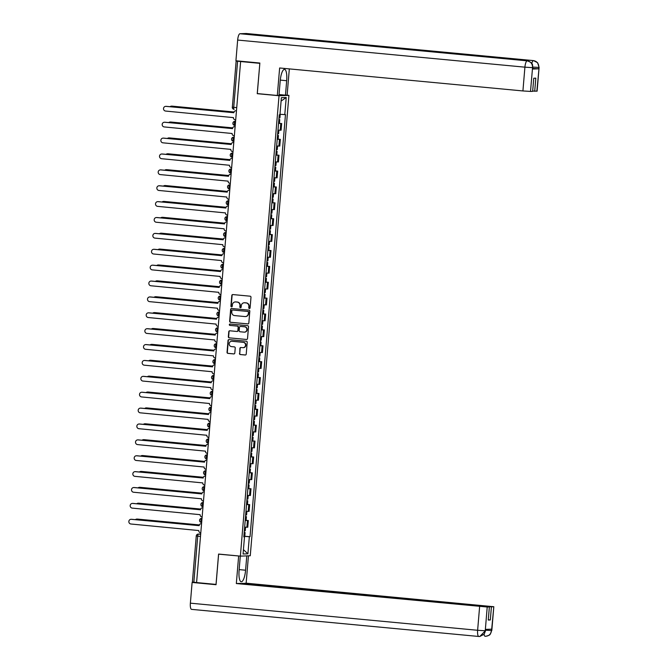 <?xml version="1.0" encoding="UTF-8"?>
<svg xmlns="http://www.w3.org/2000/svg" width="670" height="670" viewBox="0 0 670 670"><rect width="100%" height="100%" fill="white"/><g stroke="black" fill="none" stroke-linecap="round" stroke-linejoin="round"><path stroke-width="1" d="M249.374 308.535A0.704 0.67 -92.1 0 0 250.103 307.899L250.99 297.287A1.005 0.963 -92.1 0 0 250.119 296.19L232.859 294.566A1.005 0.963 -92.1 0 0 231.812 295.47L230.924 306.09A0.704 0.67 -92.1 0 0 231.619 306.86A0.704 0.67 -92.1 0 0 232.264 306.215L232.381 304.842A3.208 3.082 -92.1 0 1 235.714 301.935L237.155 302.07A3.208 3.082 -92.1 0 1 239.952 305.562L239.835 306.935A0.704 0.67 -92.1 0 0 240.538 307.697A0.704 0.67 -92.1 0 0 241.183 307.061L241.3 305.688A3.208 3.082 -92.1 0 1 244.634 302.781L246.074 302.915A3.208 3.082 -92.1 0 1 248.872 306.399L248.754 307.773A0.704 0.67 -92.1 0 0 249.374 308.535M239.458 353.459A1.005 0.963 -92.1 0 0 240.337 354.547L245.178 355.008A1.005 0.963 -92.1 0 0 246.225 354.095L247.213 342.303A1.005 0.963 -92.1 0 0 246.334 341.214L229.073 339.581A1.005 0.963 -92.1 0 0 228.034 340.494L227.038 352.286A1.005 0.963 -92.1 0 0 227.917 353.375L233.763 353.928A1.005 0.963 -92.1 0 0 234.81 353.015L235.237 347.973A1.005 0.963 -92.1 0 0 234.358 346.884L231.46 346.608A2.688 2.571 -92.1 0 1 231.585 341.256A2.688 2.571 -92.1 0 1 231.904 341.264L243.269 342.337A2.688 2.571 -92.1 0 1 243.143 347.688A2.688 2.571 -92.1 0 1 242.825 347.68L240.924 347.504A1.005 0.963 -92.1 0 0 239.885 348.408L239.751 353.45A1.005 0.963 -92.1 0 0 240.622 354.539L245.446 354.991M259.834 63.34L257.238 93.683L279.03 95.735L240.371 556.125L218.579 554.065L216.033 584.408L196.586 582.573L240.631 61.498L237.607 61.213L233.73 107.334A2.043 0.57 95.4 0 0 234.115 109.344A2.043 0.57 95.4 0 0 234.14 109.344L234.115 109.344A2.043 2.043 0 0 1 232.272 107.141L236.477 107.585M259.793 63.34L240.346 61.506M247.791 323.928A1.005 0.963 -92.1 0 0 248.83 323.015L249.818 311.223A1.005 0.963 -92.1 0 0 248.947 310.135L231.686 308.502A1.005 0.963 -92.1 0 0 230.639 309.414L229.651 321.206A1.005 0.963 -92.1 0 0 230.522 322.295L248.026 323.92M248.52 326.767L247.523 338.559A1.005 0.963 -92.1 0 1 246.485 339.464L229.224 337.839A1.005 0.963 -92.1 0 1 228.344 336.742L228.772 331.7A1.005 0.963 -92.1 0 1 229.81 330.787L236.811 331.449A1.005 0.963 -92.1 0 0 237.858 330.545L238.135 327.195A1.005 0.963 -92.1 0 0 237.264 326.106L229.978 325.419A0.704 0.67 -92.1 0 1 230.003 324.012A0.704 0.67 -92.1 0 1 230.095 324.02L247.64 325.67A1.005 0.963 -92.1 0 1 248.52 326.767M286.392 95.132L288.921 95.374L250.262 555.757L240.371 556.125M196.595 582.531L192.391 582.079L196.26 535.966L197.725 536.159L193.848 582.272M237.75 60.945L236.141 61.02L237.607 61.213M277.983 130.122L280.228 130.214L280.789 123.489L278.544 123.406M280.789 123.489L279.465 123.255M280.228 130.214L281.107 130.181L281.668 123.456M277.221 139.151L280.336 139.343L277.213 139.285M276.651 146.001L279.775 146.06L280.336 139.343M275.889 155.03L279.005 155.222L275.881 155.164M275.311 161.889L278.444 161.947L279.005 155.222M275.471 170.9L277.673 171.11L274.549 171.051M273.98 177.768L277.104 177.826L277.673 171.11M274.13 186.779L276.333 186.989L273.209 186.93M272.648 193.655L275.772 193.705L276.333 186.989M271.886 202.675L275.002 202.868L271.878 202.817M271.316 209.534L274.44 209.593L275.002 202.868M270.554 218.562L273.67 218.755L270.546 218.696M269.977 225.413L273.109 225.472L273.67 218.755M270.136 234.425L272.338 234.634L269.214 234.575M268.645 241.3L271.769 241.359L272.338 234.634M267.891 250.32L270.998 250.521L267.874 250.463M267.313 257.18L270.437 257.238L270.998 250.521M266.551 266.208L269.667 266.4L266.543 266.342M265.982 273.067L269.106 273.117L269.667 266.4M266.132 282.078L268.335 282.279L265.211 282.229M264.642 288.946L267.774 289.005L268.335 282.279M264.801 297.957L267.003 298.167L263.88 298.108M263.31 304.825L266.434 304.884L267.003 298.167M262.556 313.853L265.663 314.046L262.54 313.987M261.978 320.712L265.102 320.771L265.663 314.046M261.225 329.732L264.332 329.933L261.208 329.875M260.647 336.591L263.771 336.65L264.332 329.933M260.798 345.603L263 345.812L259.876 345.753M259.315 352.479L262.439 352.529L263 345.812M258.553 361.498L261.668 361.691L258.545 361.641M257.975 368.358L261.099 368.416L261.668 361.691M257.221 377.386L260.337 377.578L257.205 377.52M256.644 384.237L259.767 384.295L260.337 377.578M256.794 393.248L258.997 393.458L255.873 393.407M255.312 400.124L258.436 400.183L258.997 393.458M255.463 409.135L257.665 409.345L254.541 409.286M253.98 416.003L257.104 416.062L257.665 409.345M253.218 425.031L256.334 425.224L253.21 425.165M252.64 431.89L255.764 431.941L256.334 425.224M251.887 440.91L255.002 441.103L251.87 441.053M251.309 447.769L254.433 447.828L255.002 441.103M251.459 456.781L253.662 456.99L250.538 456.932M249.977 463.648L253.101 463.707L253.662 456.99M250.128 472.66L252.33 472.869L249.207 472.819M248.645 479.536L251.769 479.594L252.33 472.869M247.883 488.556L250.999 488.757L247.875 488.698M247.305 495.415L250.429 495.473L250.999 488.757M247.456 504.426L249.667 504.636L246.535 504.577M245.974 511.302L249.098 511.352L249.667 504.636M246.125 520.314L248.327 520.523L245.203 520.464M244.642 527.181L247.766 527.24L248.327 520.523M243.872 536.36L249.349 536.712L247.908 553.814L243.068 553.998L244.5 536.888L243.821 536.913L279.264 114.813L279.943 114.788L281.383 97.678L286.232 97.502L284.792 114.604L279.985 114.294M249.349 536.712L250.027 536.687L285.47 114.578L284.792 114.604M279.03 95.735L288.921 95.374M257.238 93.683L258.067 93.649M243.88 536.209L250.027 536.687M244.5 536.888L243.83 536.787M286.232 97.502L281.099 101.061M243.428 549.643L247.908 553.814M249.6 308.518A0.704 0.67 -92.1 0 1 249.047 307.764L249.165 306.391A3.208 3.082 -92.1 0 0 246.359 302.899L246.074 302.915M244.391 302.765A3.208 3.082 -92.1 0 1 244.927 302.765L246.359 302.899M235.472 301.919A3.208 3.082 -92.1 0 1 236.008 301.927L237.44 302.061A3.208 3.082 -92.1 0 1 240.245 305.545L240.128 306.919A0.704 0.67 -92.1 0 0 240.681 307.681M232.875 294.566A1.005 0.963 -92.1 0 0 232.096 295.462L231.209 306.081A0.704 0.67 -92.1 0 0 231.761 306.835M231.711 308.51A1.005 0.963 -92.1 0 0 230.932 309.406L229.936 321.198A1.005 0.963 -92.1 0 0 230.815 322.287L248.051 323.911M248.386 312.195A0.704 0.67 -92.1 0 0 247.774 311.433L232.624 310.001A0.704 0.67 -92.1 0 0 231.887 310.637L231.77 312.086A3.208 3.082 -92.1 0 0 234.567 315.578L244.927 316.558A3.208 3.082 -92.1 0 0 248.269 313.644L248.679 312.187A0.704 0.67 -92.1 0 0 248.059 311.424L247.774 311.433M232.741 310.001A0.704 0.67 -92.1 0 1 232.909 309.992L248.059 311.424M245.454 316.558A3.208 3.082 -92.1 0 0 248.553 313.635L248.269 313.644M248.679 312.187L248.553 313.635M246.485 339.464L229.224 337.839M229.835 330.796A1.005 0.963 -92.1 0 0 229.056 331.692L228.638 336.734A1.005 0.963 -92.1 0 0 229.509 337.822M237.105 331.441A1.005 0.963 -92.1 0 0 238.143 330.528L238.428 327.186A1.005 0.963 -92.1 0 0 237.548 326.097L229.978 325.419M230.162 324.02A0.704 0.67 -92.1 0 0 230.262 325.402M244.081 332.136A2.688 2.571 -92.1 0 0 246.878 329.54A2.688 2.571 -92.1 0 0 244.525 326.793L240.522 326.416A1.005 0.963 -92.1 0 0 239.483 327.32L239.198 330.67A1.005 0.963 -92.1 0 0 240.078 331.759L244.081 332.136M244.542 332.136A2.688 2.571 -92.1 0 0 247.163 329.523A2.688 2.571 -92.1 0 0 244.818 326.776L244.525 326.793M240.572 326.407A1.005 0.963 -92.1 0 1 240.815 326.399L244.818 326.776M240.949 347.504A1.005 0.963 -92.1 0 0 240.17 348.4L239.751 353.45M243.285 347.68A2.688 2.571 -92.1 0 0 245.907 345.075A2.688 2.571 -92.1 0 0 243.562 342.328L243.269 342.337M231.728 341.248A2.688 2.571 -92.1 0 1 232.197 341.248L243.562 342.328M229.098 339.59A1.005 0.963 -92.1 0 0 228.319 340.486L227.331 352.278A1.005 0.963 -92.1 0 0 228.202 353.366L234.031 353.911M278.862 119.603L279.775 119.603L278.879 119.461M278.561 123.263L279.465 123.272L279.775 119.603M234.023 112.032L171.738 106.162A2.353 2.253 -92.1 0 0 170.071 106.706M279.013 117.87L279.918 117.878L280.219 114.31M171.453 106.153L171.83 106.136A2.353 2.253 87.9 0 1 172.106 106.145L234.039 111.99M236.209 110.793L236.008 110.776A2.043 1.96 -92.1 0 0 233.88 112.627L165.967 106.371A2.353 2.253 -92.1 0 0 163.514 108.649A2.353 2.253 -92.1 0 0 165.574 111.052L233.462 117.618A2.043 1.96 -92.1 0 0 235.245 119.838L235.446 119.855M165.683 106.362L166.06 106.346A2.353 2.253 87.9 0 1 166.344 106.354L233.872 112.727M235.765 110.768L236.141 110.751A2.043 1.96 87.9 0 1 236.209 110.751L236.008 110.776M277.531 135.482L278.444 135.491L277.548 135.34M232.691 127.92L170.398 122.041A2.353 2.253 -92.1 0 0 168.739 122.593M277.682 133.749L278.586 133.757L278.887 130.173M170.121 122.032L170.49 122.015A2.353 2.253 87.9 0 1 170.775 122.024L232.708 127.87M276.199 151.361L277.104 151.37L276.208 151.227M231.351 143.799L169.066 137.919A2.353 2.253 -92.1 0 0 167.408 138.472M276.341 149.636L277.254 149.645L277.556 146.06M168.781 137.911L169.158 137.903A2.353 2.253 87.9 0 1 169.443 137.911L231.376 143.757M280.278 80.107L286.685 80.71A11.499 3.224 95.4 0 0 284.524 69.379A11.499 3.224 95.4 0 0 280.194 80.953L278.98 95.408L277.321 95.467L279.633 67.98L522.918 90.944L524.912 67.168L237.657 40.058L235.924 60.777L259.859 63.039L257.297 93.582L277.321 95.467M286.685 80.71L285.47 95.165L287.128 95.107L289.331 68.893M279.055 94.562L285.47 95.165M536.854 91.195L539.107 67.385L537.106 91.162L532.683 91.087M237.657 40.058A6.29 1.759 -84.6 0 1 239.96 33.735L298.585 39.262A6.29 1.759 -84.6 0 1 298.636 39.262A6.29 1.759 -84.6 0 1 298.686 39.27M303.979 39.773A6.29 1.759 -84.6 0 1 304.842 39.036L246.217 33.5L239.96 33.735M531.762 63.499A6.29 1.759 -84.6 0 1 533.471 60.61L304.842 39.036L298.585 39.262L527.215 60.844C530.732 61.54 532.516 63.759 532.566 67.502L530.514 91.43L522.918 90.944M534.71 91.279L535.807 78.147L533.764 78.223L532.658 91.355L530.514 91.43M532.466 69.035L532.826 67.62L532.466 69.035L538.663 68.801L532.759 68.466M532.851 67.084L538.781 67.427L538.663 68.801M539.107 67.385L537.591 62.695L533.538 60.618A6.29 1.759 -84.6 0 0 533.471 60.61C536.997 61.313 538.781 63.533 538.839 67.268M240.296 556.117L239.09 570.455A11.499 3.224 95.4 0 0 241.259 581.786A11.499 3.224 95.4 0 0 245.58 570.212L246.786 555.891M478.748 636.466L191.62 609.365A6.29 1.759 -84.6 0 1 191.553 609.365A6.29 1.759 -84.6 0 1 190.372 603.168L192.114 582.448L216.05 584.709L218.613 554.165L239.383 556.033M238.646 556.058L236.334 583.545L240.22 583.403L489.368 606.919L487.216 607.003L485.239 630.914L485.407 629.398L491.613 629.163L491.571 630.537L493.815 606.727L246.141 583.185L242.247 583.595M248.444 555.824L246.141 583.185M218.613 554.165L219.358 554.14M236.334 583.545L487.216 607.003M192.114 582.448L194.702 582.356M489.368 606.919L488.262 620.052L490.314 619.976L491.411 606.844L493.564 606.769M491.411 606.844L242.264 583.327M490.314 619.976L488.288 619.784M485.658 629.39L485.289 630.771M479.611 636.5L478.816 636.475A6.29 1.759 -84.6 0 0 478.874 636.475L479.779 636.492L485.239 630.931M491.512 630.696C490.859 634.373 488.731 636.224 485.139 636.249L485.876 636.266C491.504 634.741 489.401 634.423 490.448 633.962L491.571 630.537M234.877 126.672L234.676 126.655A2.043 1.96 -92.1 0 0 232.549 128.506L164.636 122.25A2.353 2.253 -92.1 0 0 162.182 124.528A2.353 2.253 -92.1 0 0 164.242 126.931L232.13 133.498A2.043 1.96 -92.1 0 0 233.914 135.717L234.115 135.734M164.351 122.242L164.728 122.233A2.353 2.253 87.9 0 1 165.004 122.242L232.54 128.615M234.433 126.647L234.802 126.638A2.043 1.96 87.9 0 1 234.877 126.638L234.676 126.655M233.344 142.542L233.344 142.542A2.043 1.96 -92.1 0 0 231.217 144.393L163.296 138.137A2.353 2.253 -92.1 0 0 160.85 140.415A2.353 2.253 -92.1 0 0 162.902 142.819L230.798 149.377A2.043 1.96 -92.1 0 0 232.582 151.604L232.775 151.621M163.019 138.129L163.388 138.112A2.353 2.253 87.9 0 1 163.673 138.12L231.209 144.494M233.093 142.534L233.47 142.517A2.043 1.96 87.9 0 1 233.545 142.517M274.868 167.249L275.772 167.257L274.876 167.106M274.558 170.909L275.462 170.917L275.772 167.257M230.019 159.686L167.734 153.807A2.353 2.253 -92.1 0 0 166.068 154.351M275.01 165.515L275.923 165.523L276.216 161.939M167.45 153.798L167.827 153.782A2.353 2.253 87.9 0 1 168.111 153.79L230.036 159.636M273.528 183.128L274.44 183.136L273.544 182.994M273.226 186.796L274.13 186.804L274.44 183.136M228.688 175.565L166.403 169.686A2.353 2.253 -92.1 0 0 164.736 170.239M273.678 181.394L274.583 181.403L274.884 177.818M166.118 169.678L166.495 169.669A2.353 2.253 87.9 0 1 166.771 169.669L228.704 175.515M272.196 199.015L273.109 199.015L272.213 198.873M227.356 191.452L165.063 185.573A2.353 2.253 -92.1 0 0 163.405 186.118M272.347 197.281L273.251 197.29L273.553 193.705M164.786 185.565L165.155 185.548A2.353 2.253 87.9 0 1 165.44 185.556L227.373 191.402M232.205 158.438L232.004 158.422A2.043 1.96 -92.1 0 0 229.885 160.272L161.964 154.016A2.353 2.253 -92.1 0 0 159.51 156.294A2.353 2.253 -92.1 0 0 161.57 158.698L229.467 165.264A2.043 1.96 -92.1 0 0 231.251 167.483L231.443 167.5M161.679 154.008L162.056 153.991A2.353 2.253 87.9 0 1 162.341 154L229.877 160.381M231.761 158.413L232.138 158.405A2.043 1.96 87.9 0 1 232.205 158.396L232.004 158.422M230.874 174.326L230.673 174.3A2.043 1.96 -92.1 0 0 228.545 176.16L160.633 169.904A2.353 2.253 -92.1 0 0 158.179 172.173A2.353 2.253 -92.1 0 0 160.239 174.585L228.127 181.143A2.043 1.96 -92.1 0 0 229.91 183.362L230.112 183.387M160.348 169.895L160.725 169.879A2.353 2.253 87.9 0 1 161.009 169.887L228.537 176.26M230.43 174.3L230.807 174.284A2.043 1.96 87.9 0 1 230.874 174.284L230.673 174.3M229.341 190.188L229.341 190.188A2.043 1.96 -92.1 0 0 227.214 192.039L159.301 185.783A2.353 2.253 -92.1 0 0 156.847 188.061A2.353 2.253 -92.1 0 0 158.907 190.464L226.795 197.03A2.043 1.96 -92.1 0 0 228.579 199.25L228.78 199.266M159.016 185.774L159.393 185.758A2.353 2.253 87.9 0 1 159.669 185.766L227.205 192.139M229.098 190.18L229.467 190.163A2.043 1.96 87.9 0 1 229.542 190.163M270.864 214.894L271.769 214.903L270.873 214.76M226.016 207.332L163.731 201.452A2.353 2.253 -92.1 0 0 162.073 202.005M271.007 213.161L271.92 213.169L272.221 209.584M163.447 201.444L163.823 201.427A2.353 2.253 87.9 0 1 164.108 201.436L226.041 207.281M228.202 206.092L228.009 206.067A2.043 1.96 -92.1 0 0 225.882 207.918L157.961 201.662A2.353 2.253 -92.1 0 0 155.515 203.94A2.353 2.253 -92.1 0 0 157.567 206.352L225.463 212.909A2.043 1.96 -92.1 0 0 227.247 215.129L227.44 215.145M157.685 201.653L158.053 201.645A2.353 2.253 87.9 0 1 158.338 201.653L225.874 208.027M227.758 206.059L228.135 206.05A2.043 1.96 87.9 0 1 228.21 206.05L228.009 206.067M269.533 230.773L270.437 230.781L269.541 230.639M269.223 234.441L270.127 234.45L270.437 230.781M224.684 223.21L162.4 217.331A2.353 2.253 -92.1 0 0 160.733 217.884M269.675 229.048L270.588 229.056L270.881 225.472M162.115 217.323L162.492 217.315A2.353 2.253 87.9 0 1 162.777 217.323L224.701 223.169M226.87 221.971L226.669 221.954A2.043 1.96 -92.1 0 0 224.55 223.805L156.629 217.549A2.353 2.253 -92.1 0 0 154.175 219.827A2.353 2.253 -92.1 0 0 156.236 222.231L224.132 228.788A2.043 1.96 -92.1 0 0 225.916 231.016L226.108 231.033M156.345 217.541L156.721 217.524A2.353 2.253 87.9 0 1 157.006 217.532L224.542 223.906M226.427 221.946L226.803 221.929A2.043 1.96 87.9 0 1 226.87 221.929L226.669 221.954M268.193 246.66L269.106 246.669L268.209 246.518M223.353 239.098L161.068 233.219A2.353 2.253 -92.1 0 0 159.401 233.771M268.343 244.927L269.248 244.935L269.549 241.351M160.783 233.21L161.16 233.194A2.353 2.253 87.9 0 1 161.436 233.202L223.37 239.048M225.539 237.85L225.338 237.833A2.043 1.96 -92.1 0 0 223.219 239.684L155.298 233.428A2.353 2.253 -92.1 0 0 152.844 235.706A2.353 2.253 -92.1 0 0 154.904 238.11L222.792 244.676A2.043 1.96 -92.1 0 0 224.576 246.895L224.777 246.912M155.013 233.42L155.39 233.411A2.353 2.253 87.9 0 1 155.674 233.411L223.202 239.793M225.095 237.825L225.472 237.816A2.043 1.96 87.9 0 1 225.539 237.808L225.338 237.833M266.861 262.54L267.774 262.548L266.878 262.406M222.021 254.977L159.728 249.098A2.353 2.253 -92.1 0 0 158.07 249.65M267.012 260.814L267.916 260.814L268.218 257.23M159.452 249.089L159.82 249.081A2.353 2.253 87.9 0 1 160.105 249.089L222.038 254.927M224.006 253.721L224.006 253.721A2.043 1.96 -92.1 0 0 221.879 255.572L153.966 249.315A2.353 2.253 -92.1 0 0 151.512 251.585A2.353 2.253 -92.1 0 0 153.572 253.997L221.46 260.555A2.043 1.96 -92.1 0 0 223.244 262.774L223.445 262.799M153.681 249.307L154.058 249.29A2.353 2.253 87.9 0 1 154.334 249.299L221.871 255.672M223.763 253.712L224.132 253.696A2.043 1.96 87.9 0 1 224.207 253.696M265.529 278.427L266.434 278.427L265.538 278.284M265.22 282.087L266.132 282.095L266.434 278.427M220.681 270.864L158.396 264.985A2.353 2.253 -92.1 0 0 156.738 265.529M265.672 276.693L266.585 276.702L266.886 273.117M158.112 264.977L158.489 264.96A2.353 2.253 87.9 0 1 158.773 264.968L220.706 270.814M264.198 294.306L265.102 294.314L264.206 294.172M263.888 297.974L264.792 297.974L265.102 294.314M219.35 286.743L157.065 280.864A2.353 2.253 -92.1 0 0 155.398 281.417M264.34 292.572L265.253 292.581L265.555 288.996M156.78 280.856L157.157 280.839A2.353 2.253 87.9 0 1 157.442 280.847L219.366 286.693M262.866 310.185L263.771 310.193L262.875 310.051M218.018 302.622L155.733 296.743A2.353 2.253 -92.1 0 0 154.067 297.296M263.009 308.46L263.913 308.468L264.215 304.884M155.448 296.735L155.825 296.726A2.353 2.253 87.9 0 1 156.102 296.735L218.035 302.58M261.526 326.072L262.439 326.081L261.543 325.93M216.686 318.51L154.393 312.63A2.353 2.253 -92.1 0 0 152.735 313.183M261.677 324.339L262.581 324.347L262.883 320.762M154.117 312.622L154.485 312.605A2.353 2.253 87.9 0 1 154.77 312.614L216.703 318.459M260.195 341.951L261.099 341.96L260.203 341.817M259.885 345.62L260.798 345.628L261.099 341.96M215.346 334.389L153.061 328.509A2.353 2.253 -92.1 0 0 151.403 329.062M260.337 340.226L261.25 340.226L261.551 336.65M152.777 328.501L153.154 328.493A2.353 2.253 87.9 0 1 153.438 328.501L215.372 334.338M258.863 357.839L259.767 357.839L258.871 357.696M214.015 350.276L151.73 344.397A2.353 2.253 -92.1 0 0 150.063 344.941M259.005 356.105L259.918 356.113L260.22 352.529M151.445 344.388L151.822 344.372A2.353 2.253 87.9 0 1 152.107 344.38L214.031 350.226M222.867 269.616L222.674 269.6A2.043 1.96 -92.1 0 0 220.547 271.451L152.626 265.194A2.353 2.253 -92.1 0 0 150.18 267.472A2.353 2.253 -92.1 0 0 152.232 269.876L220.128 276.442A2.043 1.96 -92.1 0 0 221.912 278.661L222.105 278.678M152.35 265.186L152.718 265.169A2.353 2.253 87.9 0 1 153.003 265.178L220.539 271.551M222.423 269.591L222.8 269.575A2.043 1.96 87.9 0 1 222.876 269.575L222.674 269.6M221.535 285.504L221.343 285.479A2.043 1.96 -92.1 0 0 219.216 287.329L151.294 281.073A2.353 2.253 -92.1 0 0 148.84 283.351A2.353 2.253 -92.1 0 0 150.901 285.763L218.797 292.321A2.043 1.96 -92.1 0 0 220.581 294.54L220.773 294.557M151.01 281.065L151.386 281.057A2.353 2.253 87.9 0 1 151.671 281.065L219.207 287.438M221.092 285.47L221.469 285.462A2.043 1.96 87.9 0 1 221.535 285.462L221.343 285.479M220.003 301.366L220.003 301.366A2.043 1.96 -92.1 0 0 217.884 303.217L149.963 296.961A2.353 2.253 -92.1 0 0 147.509 299.239A2.353 2.253 -92.1 0 0 149.569 301.642L217.457 308.2A2.043 1.96 -92.1 0 0 219.241 310.428L219.442 310.445M149.678 296.952L150.055 296.936A2.353 2.253 87.9 0 1 150.34 296.944L217.867 303.317M219.76 301.358L220.137 301.341A2.043 1.96 87.9 0 1 220.204 301.341M218.671 317.245L218.671 317.245A2.043 1.96 -92.1 0 0 216.544 319.096L148.631 312.84A2.353 2.253 -92.1 0 0 146.177 315.118A2.353 2.253 -92.1 0 0 148.238 317.521L216.125 324.087A2.043 1.96 -92.1 0 0 217.909 326.307L218.11 326.324M148.346 312.831L148.723 312.823A2.353 2.253 87.9 0 1 149 312.831L216.536 319.205M218.428 317.237L218.797 317.228A2.043 1.96 87.9 0 1 218.872 317.22M217.532 333.149L217.34 333.132A2.043 1.96 -92.1 0 0 215.212 334.983L147.291 328.727A2.353 2.253 -92.1 0 0 144.846 330.997A2.353 2.253 -92.1 0 0 146.898 333.409L214.794 339.966A2.043 1.96 -92.1 0 0 216.578 342.186L216.77 342.211M147.015 328.719L147.383 328.702A2.353 2.253 87.9 0 1 147.668 328.71L215.204 335.084M217.088 333.124L217.465 333.107A2.043 1.96 87.9 0 1 217.541 333.107L217.34 333.132M216.201 349.028L216.008 349.011A2.043 1.96 -92.1 0 0 213.881 350.862L145.959 344.606A2.353 2.253 -92.1 0 0 143.506 346.884A2.353 2.253 -92.1 0 0 145.566 349.288L213.462 355.854A2.043 1.96 -92.1 0 0 215.246 358.073L215.439 358.09M145.675 344.598L146.052 344.581A2.353 2.253 87.9 0 1 146.336 344.589L213.872 350.963M215.757 349.003L216.134 348.986A2.043 1.96 87.9 0 1 216.209 348.986L216.008 349.011M257.531 373.718L258.436 373.726L257.54 373.584M212.683 366.155L150.398 360.276A2.353 2.253 -92.1 0 0 148.732 360.828M257.674 371.984L258.578 371.992L258.88 368.408M150.114 360.267L150.49 360.251A2.353 2.253 87.9 0 1 150.775 360.259L212.7 366.105M214.668 364.89L214.668 364.89A2.043 1.96 -92.1 0 0 212.549 366.741L144.628 360.485A2.353 2.253 -92.1 0 0 142.174 362.763A2.353 2.253 -92.1 0 0 144.234 365.175L212.13 371.733A2.043 1.96 -92.1 0 0 213.906 373.952L214.107 373.969M144.343 360.477L144.72 360.468A2.353 2.253 87.9 0 1 145.005 360.477L212.532 366.85M214.425 364.882L214.802 364.874A2.043 1.96 87.9 0 1 214.869 364.874M256.191 389.597L257.104 389.605L256.208 389.463M255.89 393.265L256.794 393.273L257.104 389.605M211.352 382.034L149.058 376.155A2.353 2.253 -92.1 0 0 147.4 376.708M256.342 387.871L257.247 387.88L257.548 384.295M148.782 376.146L149.15 376.138A2.353 2.253 87.9 0 1 149.435 376.146L211.368 381.992M213.537 380.795L213.336 380.778A2.043 1.96 -92.1 0 0 211.209 382.629L143.296 376.373A2.353 2.253 -92.1 0 0 140.842 378.651A2.353 2.253 -92.1 0 0 142.903 381.054L210.79 387.62A2.043 1.96 -92.1 0 0 212.574 389.84L212.775 389.856M143.011 376.364L143.388 376.347A2.353 2.253 87.9 0 1 143.665 376.356L211.201 382.729M213.094 380.769L213.462 380.753A2.043 1.96 87.9 0 1 213.537 380.753L213.336 380.778M254.86 405.484L255.772 405.492L254.868 405.342M254.55 409.144L255.463 409.152L255.772 405.492M210.011 397.921L147.727 392.042A2.353 2.253 -92.1 0 0 146.068 392.595M255.002 403.75L255.915 403.759L256.216 400.174M147.442 392.034L147.819 392.017A2.353 2.253 87.9 0 1 148.103 392.025L210.037 397.871M212.197 396.673L212.005 396.657A2.043 1.96 -92.1 0 0 209.877 398.508L141.956 392.252A2.353 2.253 -92.1 0 0 139.511 394.529A2.353 2.253 -92.1 0 0 141.563 396.933L209.459 403.499A2.043 1.96 -92.1 0 0 211.243 405.719L211.444 405.735M141.68 392.243L142.048 392.235A2.353 2.253 87.9 0 1 142.333 392.243L209.869 398.616M211.754 396.648L212.13 396.64A2.043 1.96 87.9 0 1 212.206 396.64L212.005 396.657M253.528 421.363L254.433 421.371L253.536 421.229M208.68 413.8L146.395 407.921A2.353 2.253 -92.1 0 0 144.728 408.474M253.67 419.638L254.583 419.638L254.885 416.062M146.11 407.913L146.487 407.904A2.353 2.253 87.9 0 1 146.772 407.913L208.697 413.759M210.673 412.544L210.673 412.544A2.043 1.96 -92.1 0 0 208.546 414.395L140.625 408.139A2.353 2.253 -92.1 0 0 138.171 410.409A2.353 2.253 -92.1 0 0 140.231 412.821L208.127 419.378A2.043 1.96 -92.1 0 0 209.911 421.597L210.104 421.623M140.34 408.13L140.717 408.114A2.353 2.253 87.9 0 1 141.002 408.122L208.537 414.496M210.422 412.536L210.799 412.519A2.043 1.96 87.9 0 1 210.874 412.519M252.196 437.25L253.101 437.25L252.205 437.108M207.348 429.688L145.063 423.809A2.353 2.253 -92.1 0 0 143.397 424.353M252.339 435.517L253.243 435.525L253.545 431.941M144.779 423.8L145.155 423.783A2.353 2.253 87.9 0 1 145.44 423.792L207.365 429.637M209.333 428.423L209.333 428.423A2.043 1.96 -92.1 0 0 207.214 430.274L139.293 424.018A2.353 2.253 -92.1 0 0 136.839 426.296A2.353 2.253 -92.1 0 0 138.899 428.7L206.796 435.266A2.043 1.96 -92.1 0 0 208.571 437.485L208.772 437.502M139.008 424.01L139.385 423.993A2.353 2.253 87.9 0 1 139.67 424.001L207.206 430.375M209.09 428.415L209.467 428.398A2.043 1.96 87.9 0 1 209.534 428.398M250.856 453.129L251.769 453.138L250.873 452.995M250.555 456.798L251.459 456.806L251.769 453.138M206.017 445.567L143.732 439.688A2.353 2.253 -92.1 0 0 142.065 440.24M251.007 451.396L251.912 451.404L252.213 447.82M143.447 439.679L143.816 439.662A2.353 2.253 87.9 0 1 144.1 439.671L206.033 445.517M208.203 444.327L208.002 444.302A2.043 1.96 -92.1 0 0 205.874 446.153L137.961 439.897A2.353 2.253 -92.1 0 0 135.508 442.175A2.353 2.253 -92.1 0 0 137.568 444.587L205.456 451.144A2.043 1.96 -92.1 0 0 207.239 453.364L207.44 453.389M137.677 439.889L138.054 439.88A2.353 2.253 87.9 0 1 138.33 439.889L205.866 446.262M207.759 444.302L208.127 444.285A2.043 1.96 87.9 0 1 208.203 444.285L208.002 444.302M249.525 469.008L250.438 469.017L249.533 468.874M249.215 472.677L250.128 472.685L250.438 469.017M204.677 461.446L142.392 455.567A2.353 2.253 -92.1 0 0 140.733 456.119M249.667 467.283L250.58 467.292L250.882 463.707M142.107 455.558L142.484 455.55A2.353 2.253 87.9 0 1 142.769 455.558L204.702 461.404M206.863 460.206L206.67 460.19A2.043 1.96 -92.1 0 0 204.543 462.04L136.621 455.784A2.353 2.253 -92.1 0 0 134.176 458.062A2.353 2.253 -92.1 0 0 136.228 460.466L204.124 467.032A2.043 1.96 -92.1 0 0 205.908 469.251L206.109 469.268M136.345 455.776L136.714 455.759A2.353 2.253 87.9 0 1 136.998 455.768L204.534 462.141M206.419 460.181L206.796 460.164A2.043 1.96 87.9 0 1 206.871 460.164L206.67 460.19M248.193 484.896L249.098 484.904L248.202 484.753M203.345 477.333L141.06 471.454A2.353 2.253 -92.1 0 0 139.393 472.007M248.335 483.162L249.248 483.171L249.55 479.586M140.775 471.445L141.152 471.429A2.353 2.253 87.9 0 1 141.437 471.437L203.362 477.283M205.338 476.069L205.338 476.069A2.043 1.96 -92.1 0 0 203.211 477.919L135.29 471.663A2.353 2.253 -92.1 0 0 132.836 473.941A2.353 2.253 -92.1 0 0 134.896 476.345L202.792 482.911A2.043 1.96 -92.1 0 0 204.576 485.13L204.769 485.147M135.005 471.655L135.382 471.647A2.353 2.253 87.9 0 1 135.667 471.655L203.203 478.028M205.087 476.06L205.464 476.052A2.043 1.96 87.9 0 1 205.539 476.052M246.862 500.775L247.766 500.783L246.87 500.641M246.552 504.443L247.456 504.451L247.766 500.783M202.013 493.212L139.728 487.333A2.353 2.253 -92.1 0 0 138.062 487.886M247.004 499.05L247.908 499.05L248.21 495.473M139.444 487.325L139.821 487.316A2.353 2.253 87.9 0 1 140.105 487.325L202.03 493.17M204.199 491.973L203.998 491.956A2.043 1.96 -92.1 0 0 201.879 493.807L133.958 487.551A2.353 2.253 -92.1 0 0 131.504 489.829A2.353 2.253 -92.1 0 0 133.564 492.232L201.461 498.79A2.043 1.96 -92.1 0 0 203.236 501.018L203.437 501.034M133.673 487.542L134.05 487.526A2.353 2.253 87.9 0 1 134.335 487.534L201.871 493.907M203.755 491.947L204.132 491.931A2.043 1.96 87.9 0 1 204.199 491.931L203.998 491.956M245.522 516.662L246.434 516.662L245.538 516.52M245.22 520.322L246.125 520.33L246.434 516.662M200.682 509.1L138.397 503.22A2.353 2.253 -92.1 0 0 136.73 503.765M245.672 514.928L246.577 514.937L246.878 511.352M138.112 503.212L138.481 503.195A2.353 2.253 87.9 0 1 138.765 503.204L200.698 509.049M202.868 507.852L202.667 507.835A2.043 1.96 -92.1 0 0 200.539 509.686L132.627 503.43A2.353 2.253 -92.1 0 0 130.173 505.708A2.353 2.253 -92.1 0 0 132.233 508.111L200.121 514.677A2.043 1.96 -92.1 0 0 201.905 516.897L202.106 516.913M132.342 503.421L132.719 503.405A2.353 2.253 87.9 0 1 132.995 503.413L200.531 509.795M202.424 507.827L202.792 507.818A2.043 1.96 87.9 0 1 202.868 507.81L202.667 507.835M244.19 532.541L245.103 532.549L244.198 532.407M199.342 524.979L137.057 519.099A2.353 2.253 -92.1 0 0 135.399 519.652M244.332 530.808L245.245 530.816L245.547 527.231M136.772 519.091L137.149 519.074A2.353 2.253 87.9 0 1 137.434 519.082L199.367 524.928M201.335 523.714L201.335 523.714A2.043 1.96 -92.1 0 0 199.208 525.573L131.286 519.309A2.353 2.253 -92.1 0 0 128.841 521.587A2.353 2.253 -92.1 0 0 130.893 523.999L198.789 530.556A2.043 1.96 -92.1 0 0 200.573 532.776L200.774 532.801M131.01 519.3L131.379 519.292A2.353 2.253 87.9 0 1 131.663 519.3L199.199 525.674M201.084 523.714L201.461 523.697A2.043 1.96 87.9 0 1 201.536 523.697M200.665 534.015L198.471 534.099A2.043 0.57 95.4 0 0 197.725 536.159L200.464 536.41M200.64 534.3L198.471 534.099A2.043 1.96 87.9 0 0 198.228 534.091A2.043 2.043 0 0 0 196.26 535.966L196.344 535.95A2.043 1.96 87.9 0 1 198.228 534.091L200.665 533.998M248.218 511.386L248.779 504.669M249.55 495.507L250.119 488.79M250.89 479.619L251.451 472.903M252.222 463.741L252.783 457.024M253.553 447.861L254.114 441.136M254.885 431.974L255.454 425.257M256.225 416.095L256.786 409.378M257.556 400.208L258.118 393.491M258.888 384.329L259.449 377.612M260.22 368.45L260.789 361.725M261.56 352.562L262.121 345.846M262.891 336.683L263.452 329.967M264.223 320.796L264.784 314.079M265.555 304.917L266.124 298.2M266.894 289.038L267.456 282.313M268.226 273.151L268.787 266.434M269.558 257.272L270.119 250.547M270.889 241.384L271.459 234.667M272.229 225.505L272.791 218.789M273.561 209.626L274.122 202.901M274.893 193.739L275.454 187.022M276.224 177.86L276.794 171.135M277.564 161.972L278.125 155.256M278.896 146.094L279.457 139.377M246.887 527.273L247.448 520.548M201.636 522.491L201.419 522.474A2.043 0.57 95.4 0 1 201.394 522.474A2.043 0.57 95.4 0 1 201.017 520.423A2.043 0.57 95.4 0 1 201.762 518.396L201.762 518.396A2.043 1.96 87.9 0 0 201.511 518.396A2.043 2.043 0 0 0 199.543 520.381A2.043 2.043 0 0 0 201.394 522.474L201.636 522.491M200.967 504.368A2.043 1.96 87.9 0 1 202.843 502.508A2.043 2.043 0 0 0 200.874 504.493A2.043 2.043 0 0 0 202.725 506.587L202.75 506.587A2.043 0.57 95.4 0 1 202.725 506.587A2.043 0.57 95.4 0 1 202.348 504.535A2.043 0.57 95.4 0 1 203.094 502.517L202.843 502.508A2.043 1.96 87.9 0 1 203.094 502.517L203.311 502.542M202.298 488.489A2.043 1.96 87.9 0 1 204.183 486.629A2.043 2.043 0 0 0 202.214 488.614A2.043 2.043 0 0 0 204.065 490.708L204.082 490.708A2.043 0.57 95.4 0 1 204.065 490.708A2.043 0.57 95.4 0 1 203.68 488.656A2.043 0.57 95.4 0 1 204.425 486.638L204.183 486.629A2.043 1.96 87.9 0 1 204.425 486.638L204.643 486.655M205.64 474.846L205.414 474.829A2.043 0.57 95.4 0 0 205.414 474.829A2.043 0.57 95.4 0 1 205.012 472.769A2.043 0.57 95.4 0 1 205.757 470.75L205.757 470.75A2.043 1.96 87.9 0 0 205.514 470.742A2.043 2.043 0 0 0 203.546 472.727A2.043 2.043 0 0 0 205.397 474.821L205.64 474.846M204.97 456.722A2.043 1.96 87.9 0 1 206.846 454.863A2.043 2.043 0 0 0 204.878 456.848A2.043 2.043 0 0 0 206.728 458.942L206.754 458.942A2.043 0.57 95.4 0 0 206.754 458.942A2.043 0.57 95.4 0 1 206.352 456.89A2.043 0.57 95.4 0 1 207.097 454.871L206.846 454.863A2.043 1.96 87.9 0 1 207.097 454.871L207.315 454.888M206.301 440.843A2.043 1.96 87.9 0 1 208.177 438.984A2.043 2.043 0 0 0 206.209 440.969A2.043 2.043 0 0 0 208.06 443.063L208.085 443.063A2.043 0.57 95.4 0 0 208.085 443.063A2.043 0.57 95.4 0 1 207.683 441.011A2.043 0.57 95.4 0 1 208.429 438.984L208.177 438.984A2.043 1.96 87.9 0 1 208.429 438.984L208.646 439.009M207.633 424.956A2.043 1.96 87.9 0 1 209.517 423.097A2.043 2.043 0 0 0 207.549 425.082A2.043 2.043 0 0 0 209.4 427.175L209.417 427.175A2.043 0.57 95.4 0 0 209.417 427.175A2.043 0.57 95.4 0 1 209.015 425.123A2.043 0.57 95.4 0 1 209.76 423.105L209.978 423.097M209.978 423.13L209.76 423.105A2.043 1.96 87.9 0 0 209.517 423.097L209.986 423.08M210.975 411.313L210.749 411.296A2.043 0.57 95.4 0 1 210.732 411.296A2.043 0.57 95.4 0 1 210.346 409.244A2.043 0.57 95.4 0 1 211.092 407.226L211.092 407.226A2.043 1.96 87.9 0 0 210.849 407.218A2.043 2.043 0 0 0 208.881 409.203A2.043 2.043 0 0 0 210.732 411.296L210.975 411.321M210.305 393.19A2.043 1.96 87.9 0 1 212.181 391.33A2.043 2.043 0 0 0 210.213 393.315A2.043 2.043 0 0 0 212.063 395.409L212.089 395.409A2.043 0.57 95.4 0 1 212.063 395.409A2.043 0.57 95.4 0 1 211.686 393.357A2.043 0.57 95.4 0 1 212.432 391.339L212.181 391.33A2.043 1.96 87.9 0 1 212.432 391.339L212.65 391.364M211.636 377.31A2.043 1.96 87.9 0 1 213.512 375.451A2.043 2.043 0 0 0 211.544 377.436A2.043 2.043 0 0 0 213.395 379.53L213.42 379.53A2.043 0.57 95.4 0 1 213.395 379.53A2.043 0.57 95.4 0 1 213.018 377.478A2.043 0.57 95.4 0 1 213.764 375.46L213.512 375.451A2.043 1.96 87.9 0 1 213.764 375.46L213.981 375.476M214.97 363.668L214.752 363.651A2.043 0.57 95.4 0 0 214.752 363.651A2.043 0.57 95.4 0 1 214.35 361.599A2.043 0.57 95.4 0 1 215.095 359.572L215.095 359.572A2.043 1.96 87.9 0 0 214.852 359.572A2.043 2.043 0 0 0 212.884 361.557A2.043 2.043 0 0 0 214.735 363.651L214.97 363.668M214.308 345.544A2.043 1.96 87.9 0 1 216.184 343.685A2.043 2.043 0 0 0 214.216 345.67A2.043 2.043 0 0 0 216.067 347.764L216.083 347.764A2.043 0.57 95.4 0 0 216.083 347.764A2.043 0.57 95.4 0 1 215.681 345.712A2.043 0.57 95.4 0 1 216.427 343.693L216.184 343.685A2.043 1.96 87.9 0 1 216.427 343.693L216.645 343.71M215.64 329.665A2.043 1.96 87.9 0 1 217.516 327.806A2.043 2.043 0 0 0 215.547 329.791A2.043 2.043 0 0 0 217.398 331.885L217.423 331.885A2.043 0.57 95.4 0 0 217.423 331.885A2.043 0.57 95.4 0 1 217.021 329.833A2.043 0.57 95.4 0 1 217.767 327.814L217.516 327.806A2.043 1.96 87.9 0 1 217.767 327.814L217.984 327.831M216.971 313.778A2.043 1.96 87.9 0 1 218.847 311.918A2.043 2.043 0 0 0 216.879 313.903A2.043 2.043 0 0 0 218.73 315.997L218.755 315.997A2.043 0.57 95.4 0 1 218.73 315.997A2.043 0.57 95.4 0 1 218.353 313.945A2.043 0.57 95.4 0 1 219.098 311.927L219.316 311.918M219.316 311.952L219.098 311.927A2.043 1.96 87.9 0 0 218.847 311.918L219.316 311.902M220.304 300.143L220.087 300.118A2.043 0.57 95.4 0 1 220.07 300.118A2.043 0.57 95.4 0 1 219.685 298.066A2.043 0.57 95.4 0 1 220.43 296.048L220.43 296.048A2.043 1.96 87.9 0 0 220.187 296.04A2.043 2.043 0 0 0 218.219 298.024A2.043 2.043 0 0 0 220.07 300.118L220.304 300.143M219.634 282.02A2.043 1.96 87.9 0 1 221.519 280.161A2.043 2.043 0 0 0 219.551 282.145A2.043 2.043 0 0 0 221.402 284.239L221.418 284.239A2.043 0.57 95.4 0 1 221.402 284.239A2.043 0.57 95.4 0 1 221.016 282.187A2.043 0.57 95.4 0 1 221.762 280.161L221.519 280.161A2.043 1.96 87.9 0 1 221.762 280.161L221.979 280.186M220.974 266.132A2.043 1.96 87.9 0 1 222.85 264.273A2.043 2.043 0 0 0 220.882 266.258A2.043 2.043 0 0 0 222.733 268.352L222.758 268.352A2.043 0.57 95.4 0 1 222.733 268.352A2.043 0.57 95.4 0 1 222.356 266.3A2.043 0.57 95.4 0 1 223.093 264.281L222.85 264.273A2.043 1.96 87.9 0 1 223.093 264.281L223.319 264.298M224.308 252.49L224.09 252.473A2.043 0.57 95.4 0 0 224.09 252.473A2.043 0.57 95.4 0 1 223.688 250.421A2.043 0.57 95.4 0 1 224.433 248.403L224.433 248.403A2.043 1.96 87.9 0 0 224.182 248.394A2.043 2.043 0 0 0 222.214 250.379A2.043 2.043 0 0 0 224.065 252.473L224.308 252.49M223.638 234.366A2.043 1.96 87.9 0 1 225.522 232.507A2.043 2.043 0 0 0 223.554 234.492A2.043 2.043 0 0 0 225.405 236.585L225.422 236.585A2.043 0.57 95.4 0 0 225.422 236.585A2.043 0.57 95.4 0 1 225.02 234.534A2.043 0.57 95.4 0 1 225.765 232.515L225.522 232.507A2.043 1.96 87.9 0 1 225.765 232.515L225.983 232.54M224.969 218.487A2.043 1.96 87.9 0 1 226.854 216.628A2.043 2.043 0 0 0 224.885 218.613A2.043 2.043 0 0 0 226.736 220.706L226.753 220.706A2.043 0.57 95.4 0 0 226.753 220.706A2.043 0.57 95.4 0 1 226.351 218.654A2.043 0.57 95.4 0 1 227.097 216.636L226.854 216.628A2.043 1.96 87.9 0 1 227.097 216.636L227.314 216.653M226.309 202.6A2.043 1.96 87.9 0 1 228.185 200.749A2.043 2.043 0 0 0 226.217 202.734A2.043 2.043 0 0 0 228.068 204.827L228.093 204.827A2.043 0.57 95.4 0 1 228.068 204.827A2.043 0.57 95.4 0 1 227.691 202.776A2.043 0.57 95.4 0 1 228.428 200.749L228.654 200.74M228.654 200.774L228.428 200.749A2.043 1.96 87.9 0 0 228.185 200.749L228.654 200.724M229.642 188.965L229.425 188.94A2.043 0.57 95.4 0 1 229.4 188.94A2.043 0.57 95.4 0 1 229.023 186.888A2.043 0.57 95.4 0 1 229.768 184.87L229.768 184.87A2.043 1.96 87.9 0 0 229.517 184.861A2.043 2.043 0 0 0 227.549 186.846A2.043 2.043 0 0 0 229.4 188.94L229.642 188.965M228.972 170.842A2.043 1.96 87.9 0 1 230.857 168.982A2.043 2.043 0 0 0 228.889 170.967A2.043 2.043 0 0 0 230.74 173.061L230.756 173.061A2.043 0.57 95.4 0 1 230.74 173.061A2.043 0.57 95.4 0 1 230.354 171.009A2.043 0.57 95.4 0 1 231.1 168.991L230.857 168.982A2.043 1.96 87.9 0 1 231.1 168.991L231.317 169.008M230.304 154.954A2.043 1.96 87.9 0 1 232.189 153.095A2.043 2.043 0 0 0 230.22 155.08A2.043 2.043 0 0 0 232.071 157.174L232.088 157.174A2.043 0.57 95.4 0 0 232.088 157.174A2.043 0.57 95.4 0 1 231.686 155.122A2.043 0.57 95.4 0 1 232.431 153.103L232.189 153.095A2.043 1.96 87.9 0 1 232.431 153.103L232.649 153.129M233.646 141.311L233.428 141.295A2.043 0.57 95.4 0 0 233.428 141.295A2.043 0.57 95.4 0 1 233.026 139.243A2.043 0.57 95.4 0 1 233.763 137.224L233.763 137.224A2.043 1.96 87.9 0 0 233.52 137.216A2.043 2.043 0 0 0 231.552 139.201A2.043 2.043 0 0 0 233.403 141.295L233.646 141.32M232.976 123.188A2.043 1.96 87.9 0 1 234.852 121.329A2.043 2.043 0 0 0 232.884 123.314A2.043 2.043 0 0 0 234.734 125.416L234.76 125.416A2.043 0.57 95.4 0 0 234.76 125.416A2.043 0.57 95.4 0 1 234.358 123.364A2.043 0.57 95.4 0 1 235.103 121.337L234.852 121.329A2.043 1.96 87.9 0 1 235.103 121.337L235.321 121.362M231.644 139.075A2.043 1.96 87.9 0 1 233.52 137.216L233.989 137.199M227.641 186.721A2.043 1.96 87.9 0 1 229.517 184.861L229.986 184.845M222.306 250.253A2.043 1.96 87.9 0 1 224.182 248.394L224.651 248.377M218.303 297.899A2.043 1.96 87.9 0 1 220.187 296.04L220.656 296.023M212.968 361.432A2.043 1.96 87.9 0 1 214.852 359.572L215.321 359.555M208.973 409.077A2.043 1.96 87.9 0 1 210.849 407.218L211.318 407.201M203.638 472.601A2.043 1.96 87.9 0 1 205.514 470.742L205.983 470.725M199.635 520.255A2.043 1.96 87.9 0 1 201.511 518.396L201.98 518.379M232.356 107.125L236.141 61.02M532.508 67.662L524.912 67.168A6.29 1.759 -84.6 0 1 527.215 60.844A6.29 1.759 -84.6 0 1 527.265 60.844A6.29 1.759 -84.6 0 1 527.323 60.853M246.284 33.5L533.538 60.618A6.29 1.759 -84.6 0 1 533.613 60.627M190.372 603.168L477.626 630.286L479.628 606.509M239.165 569.609L245.58 570.212M485.038 636.24L485.088 636.249A6.29 1.759 -84.6 0 1 484.033 634.373M485.139 636.249A6.29 1.759 -84.6 0 1 485.088 636.249L485.717 636.274M191.553 609.365L478.816 636.475A6.29 1.759 -84.6 0 1 477.626 630.286L485.222 630.771M485.591 630.202L491.495 630.545M278.444 135.491L278.134 139.151M277.104 151.37L276.802 155.038M532.826 67.62C532.106 65.116 534.158 63.315 527.265 60.844L298.636 39.27M485.541 630.73L484.167 634.214L479.779 636.492M491.814 630.495L493.815 606.727M273.109 199.015L272.799 202.683M271.769 214.903L271.467 218.562M269.106 246.669L268.796 250.329M267.774 262.548L267.464 266.216M263.771 310.193L263.461 313.861M262.439 326.081L262.129 329.741M259.767 357.839L259.458 361.507M258.436 373.726L258.126 377.386M254.433 421.371L254.131 425.04M253.101 437.25L252.791 440.919M249.098 484.904L248.796 488.564M245.103 532.549L244.793 536.218"/></g></svg>
